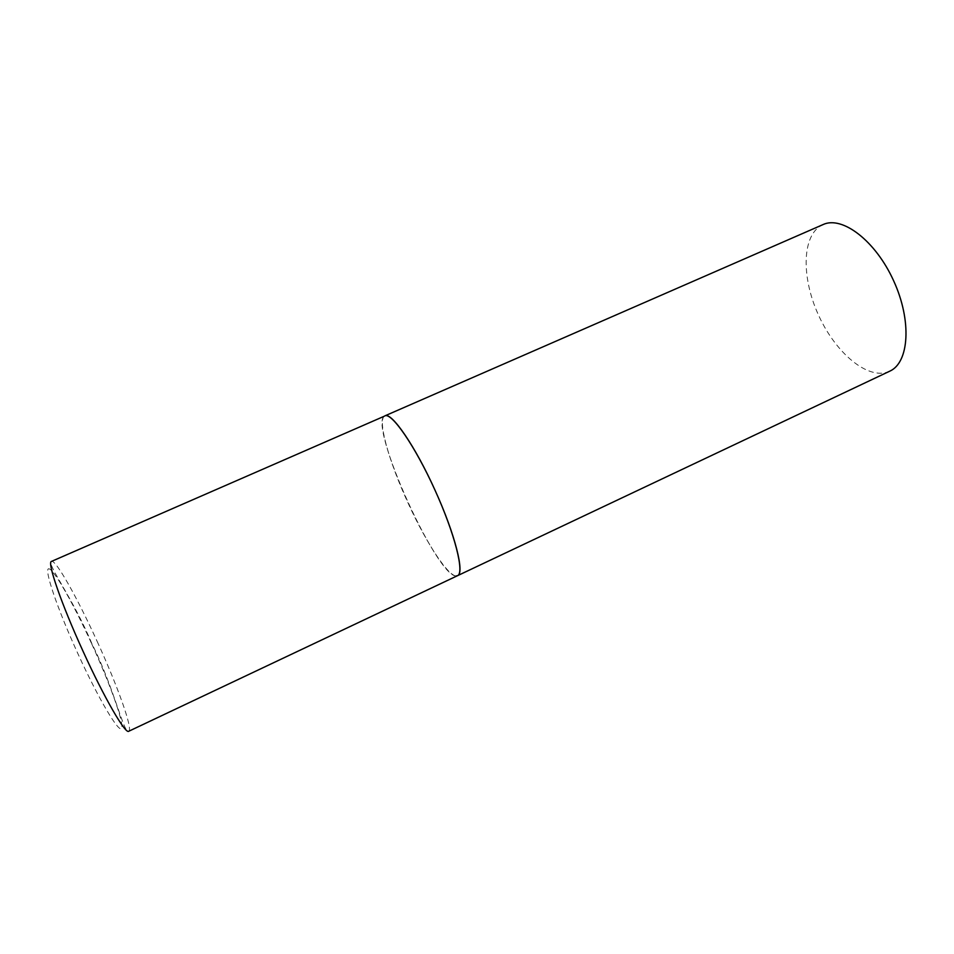 <?xml version="1.0" encoding="UTF-8"?>
<svg xmlns="http://www.w3.org/2000/svg" width="954" height="954" viewBox="0 0 954 954"><rect width="100%" height="100%" fill="white"/><g stroke="black" fill="none" stroke-linecap="round" stroke-linejoin="round"><path stroke-width="0.72" stroke-dasharray="4.77 3.58" d="M384.867 415.872C377.092 418.746 388.326 459.697 406.929 500.54C425.663 542.516 450.085 579.77 457.538 575.679M889.724 371.189L886.457 372.418C865.051 378.404 834.106 350.631 817.912 313.783C801.455 277.042 801.992 236.175 821.334 225.418L823.063 224.572M456.262 575.942C437.099 577.516 368.816 426.176 384.271 416.23M97.117 641.315C117.402 685.509 133.286 729.667 128.73 731.265C123.77 734.067 114.552 689.015 91.93 643.759C72.957 598.075 46.15 563.397 51.492 561.405C55.594 559.104 77.465 598.098 97.117 641.315M91.727 643.867C109.865 683.517 123.996 722.619 121.623 728.081C119.584 734.246 98.977 699.878 77.966 653.824C56.882 607.793 43.55 567.892 48.845 568.787C53.806 568.966 73.637 604.192 91.727 643.867"/><path stroke-width="1.43" d="M384.271 416.23L51.492 561.405C46.818 561.703 61.366 604.049 83.189 651.57C104.26 697.899 125.475 734.401 128.73 731.265L457.538 575.679C464.884 573.676 455.213 534.634 435.489 491.238C415.527 446.532 391.343 411.448 384.867 415.872C391.545 412.104 414.787 445.601 434.762 489.617C454.808 533.584 464.765 573.127 457.538 575.679L456.262 575.942M384.867 415.872L823.063 224.572C842.167 215.497 875.581 240.742 893.695 280.917C912.06 320.973 909.126 362.747 889.724 371.189L457.538 575.679"/></g></svg>
